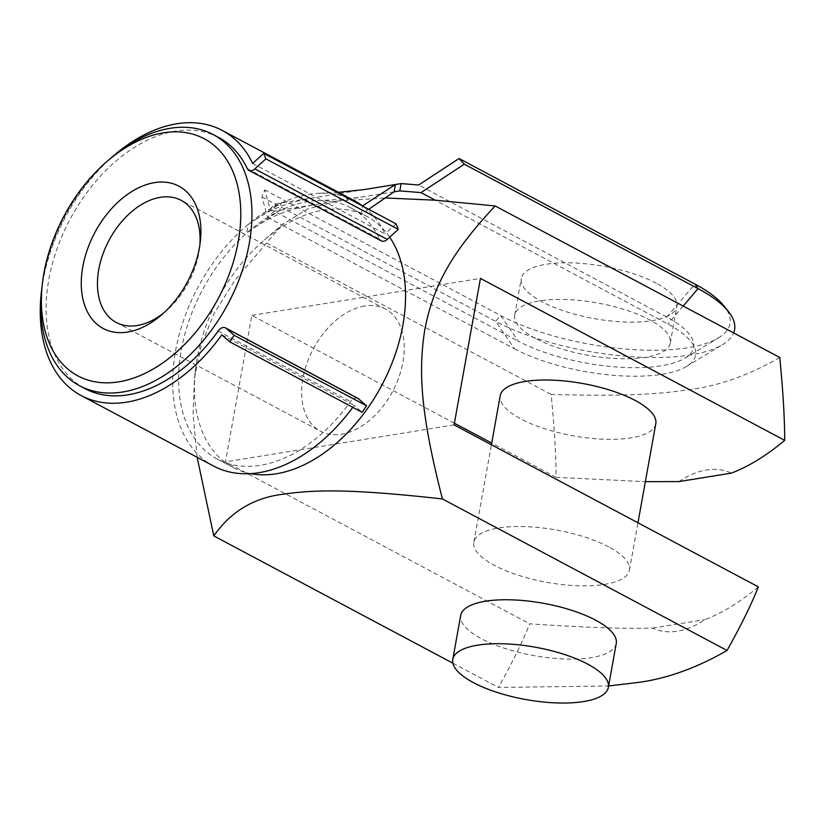 <?xml version="1.0" encoding="UTF-8"?>
<svg xmlns="http://www.w3.org/2000/svg" width="826" height="826" viewBox="0 0 826 826"><rect width="100%" height="100%" fill="white"/><g stroke="black" fill="none" stroke-linecap="round" stroke-linejoin="round"><path stroke-width="0.62" stroke-dasharray="4.13 3.1" d="M779.765 357.482C749.399 374.963 719.745 385.618 690.794 389.449C658.188 394.415 623.816 396.418 551.148 394.446C554.411 427.847 556.063 455.477 556.084 477.345L645.354 481.661M678.941 481.589A86.936 56.571 118 0 1 706.447 470.025A86.936 56.571 118 0 1 731.32 473.122M758.34 586.873C740.086 602.123 722.296 613.037 704.97 619.614A86.936 56.571 118 0 1 677.454 631.178A86.936 56.571 118 0 1 652.581 628.09C624.373 628.875 583.424 627.461 529.724 623.837C522.528 641.854 512.089 663.061 498.429 687.449L608.597 685.983M389.686 237.196A142.258 92.574 -62 0 0 366.837 216.36A142.258 92.574 -62 0 0 323.709 210.083A142.258 92.574 -62 0 0 264.392 239.963A142.258 92.574 -62 0 0 195.514 369.336A142.258 92.574 -62 0 0 233.138 467.506A142.258 92.574 -62 0 0 250.495 473.608M394.095 191.839L336.946 201.079L385.174 197.961M616.258 643.423A79.028 26.587 10.2 0 1 564.716 658.983A79.028 26.587 10.2 0 1 481.321 638.663A79.028 26.587 10.2 0 1 460.691 615.432M608.803 546.936A79.028 26.587 -169.8 0 0 525.408 526.616A79.028 26.587 -169.8 0 0 473.866 542.176A79.028 26.587 -169.8 0 0 494.495 565.418A79.028 26.587 -169.8 0 0 577.89 585.737A79.028 26.587 -169.8 0 0 629.433 570.167A79.028 26.587 -169.8 0 0 608.803 546.936M655.792 423.676A79.028 26.587 10.2 0 1 604.25 439.236A79.028 26.587 10.2 0 1 520.855 418.916A79.028 26.587 10.2 0 1 500.226 395.685M364.493 306.043A69.157 45.007 -62 0 0 306.88 363.43A69.157 45.007 -62 0 0 320.467 431.172A69.157 45.007 -62 0 0 341.427 434.228A69.157 45.007 -62 0 0 399.03 376.842A69.157 45.007 -62 0 0 385.453 309.089A69.157 45.007 -62 0 0 364.493 306.043M535.351 338.35A79.028 26.587 10.2 0 1 514.722 315.109A79.028 26.587 10.2 0 1 566.264 299.539A79.028 26.587 10.2 0 1 649.659 319.858A79.028 26.587 10.2 0 1 670.289 343.1A79.028 26.587 10.2 0 1 618.746 358.67A79.028 26.587 10.2 0 1 535.351 338.35M656.257 283.235A79.028 26.587 -169.8 0 0 572.852 262.916A79.028 26.587 -169.8 0 0 521.32 278.486A79.028 26.587 -169.8 0 0 541.939 301.717A79.028 26.587 -169.8 0 0 625.344 322.037A79.028 26.587 -169.8 0 0 676.876 306.477A79.028 26.587 -169.8 0 0 656.257 283.235M357.947 398.38A7.899 5.142 -62 0 0 350.544 401.57A142.258 92.574 118 0 1 260.376 465.317A142.258 92.574 118 0 1 217.248 459.039A142.258 92.574 118 0 1 246.675 233.087A142.258 92.574 118 0 1 307.819 201.627A142.258 92.574 118 0 1 317.545 200.635A142.258 92.574 118 0 1 350.947 207.904A142.258 92.574 118 0 1 360.983 214.605L368.706 209.298M110.777 158.179A142.258 92.574 -62 0 0 41.909 287.562M218.529 137.405A142.258 92.574 -62 0 0 175.401 131.127A142.258 92.574 -62 0 0 56.901 249.184A142.258 92.574 -62 0 0 84.83 388.55M41.672 289.699A150.156 97.716 118 0 1 112.419 156.795M252.653 163.424L385.081 233.923A150.156 97.716 -62 0 0 363.12 206.324M354.664 200.924A150.156 97.716 -62 0 0 319.342 193.263A150.156 97.716 -62 0 0 248.234 224.383A150.156 97.716 -62 0 0 183.124 433.02A150.156 97.716 -62 0 0 213.542 466.019M197.135 457.284L193.088 414.353L194.461 378.308L201.255 345.237L214.11 313.498L234.698 280.499L281.893 224.982L514.526 348.83L495.641 321.345L500.618 315.511L518.201 341.117A102.744 34.568 -169.8 0 0 684.764 358.247A102.744 34.568 -169.8 0 0 666.809 317.091L418.679 184.993M514.526 348.83A106.017 35.663 -169.8 0 0 686.385 366.507A106.017 35.663 -169.8 0 0 667.862 324.029L435.23 200.191M270.081 209.019L275.388 203.919L274.077 211.239L267.655 217.403L261.904 196.918L264.723 189.928L270.081 209.019L518.201 341.117M684.764 358.247L718.424 337.917A134.349 45.203 -169.8 0 1 500.618 315.511L264.723 189.928M275.388 203.919L363.812 189.619M267.655 217.403L281.893 224.982L307.334 209.092L336.946 201.079L274.077 211.239M257.413 218.405L248.234 224.383L246.675 233.087L279.787 210.32L281.108 202.989L257.413 218.405C269.08 210.878 281.542 205.323 294.789 201.74L312.713 197.879M247.346 168.669L379.764 239.168A142.258 92.574 118 0 0 360.983 214.605L362.552 205.891M352.795 407.332A150.156 97.716 -62 0 0 354.23 405.36L362.191 412.339M396.098 223.877L385.081 233.923M221.812 334.86L354.23 405.36M218.126 331.071L350.544 401.57M379.764 239.168A7.899 5.142 -62 0 0 381.364 240.903M718.424 337.917A134.349 45.203 -169.8 0 0 724.144 306.136M261.904 196.918L495.641 321.345A139.945 47.082 -169.8 0 0 722.513 344.679A139.945 47.082 -169.8 0 0 733.664 332.94M163.744 312.92A69.157 45.007 -62 0 0 166.078 310.999A69.157 45.007 -62 0 0 199.562 248.089A69.157 45.007 -62 0 0 199.851 245.095M266.519 242.916L551.148 394.446M452.896 663.206L498.429 687.449M556.084 477.345L491.697 443.066M454.393 423.201L251.827 315.367L225.467 461.868L529.724 623.837M251.827 315.367L480.443 278.403M454.094 424.894L225.467 461.868M652.581 628.09L704.97 619.614M666.809 317.091L694.945 284.092M683.174 306.064L667.862 324.029M473.866 542.176L491.398 444.76M116.27 322.47L320.467 431.172M514.722 315.109L521.32 278.486M217.248 459.039L233.138 467.506M317.545 200.656L344.494 199.138L361.633 197.084M312.259 205.065L294.624 208.875C280.737 212.654 267.769 218.642 255.73 226.861M338.484 192.313L319.342 193.274M350.947 207.904L366.837 216.36M686.385 366.507L722.513 344.679M670.289 343.1L676.876 306.477M166.078 310.999L161.266 315.119M199.551 248.11L200.295 241.811M385.453 309.089L181.266 200.388M629.433 570.167L637.961 522.786M195.514 369.336L194.461 378.308M264.392 239.963L283.524 223.557"/><path stroke-width="1.24" d="M645.354 481.661L678.941 481.589L731.32 473.122C748.655 466.545 766.445 455.622 784.7 440.372C784.679 418.514 783.027 390.884 779.765 357.482L495.135 205.953C448.694 255.523 433.072 288.274 424.894 329.089C418.235 370.709 420.372 412.928 442.416 498.945C355.283 489.271 317.143 489.271 284.227 494.072C254.377 497.428 230.908 511.377 213.8 535.919L197.135 457.284M608.597 685.983L638.075 682.452C667.026 678.611 696.679 667.955 727.045 650.475C740.715 626.087 751.144 604.89 758.34 586.873L454.094 424.894L480.443 278.403L784.7 440.372M250.495 473.608A142.258 92.574 -62 0 0 276.266 473.783A142.258 92.574 -62 0 0 385.866 377.224A142.258 92.574 -62 0 0 389.686 237.196M385.174 197.961L435.23 200.191L495.135 205.953M473.412 682.617A79.028 26.587 10.2 0 1 452.782 659.375A79.028 26.587 10.2 0 1 504.325 643.815A79.028 26.587 10.2 0 1 587.72 664.135A79.028 26.587 10.2 0 1 608.349 687.366A79.028 26.587 10.2 0 1 556.807 702.936A79.028 26.587 10.2 0 1 473.412 682.617M452.782 659.375L460.691 615.432A79.028 26.587 10.2 0 1 512.234 599.862A79.028 26.587 10.2 0 1 595.629 620.181A79.028 26.587 10.2 0 1 616.258 643.423L608.349 687.366M491.398 444.76L500.226 395.685A79.028 26.587 10.2 0 1 551.768 380.115A79.028 26.587 10.2 0 1 635.163 400.434A79.028 26.587 10.2 0 1 655.792 423.676L637.961 522.786M42.415 283.215L41.909 287.562A142.258 92.574 -62 0 0 79.533 385.732A142.258 92.574 -62 0 0 122.661 392.009A142.258 92.574 -62 0 0 241.171 273.953A142.258 92.574 -62 0 0 213.232 134.586A142.258 92.574 -62 0 0 170.104 128.309A142.258 92.574 -62 0 0 110.777 158.179L107.463 161.029A134.349 87.432 118 0 1 163.496 132.81A134.349 87.432 118 0 1 238.249 241.626A134.349 87.432 118 0 1 118.686 381.86A134.349 87.432 118 0 1 42.415 283.215A134.349 87.432 118 0 1 107.463 161.029M199.851 245.095A69.157 45.007 -62 0 0 181.266 200.388A69.157 45.007 -62 0 0 160.296 197.331A69.157 45.007 -62 0 0 102.692 254.718A69.157 45.007 -62 0 0 116.27 322.47A69.157 45.007 -62 0 0 137.24 325.516A69.157 45.007 -62 0 0 163.744 312.92M127.648 332.052A80.607 52.461 118 0 1 82.786 266.767A80.607 52.461 118 0 1 154.534 182.629A80.607 52.461 118 0 1 200.295 241.791A80.607 52.461 118 0 1 161.266 315.119A80.607 52.461 118 0 1 127.648 332.052M79.533 385.732L84.83 388.55A142.258 92.574 -62 0 0 127.958 394.828A142.258 92.574 -62 0 0 218.126 331.071A7.899 5.142 118 0 1 225.529 327.881A7.899 5.142 118 0 1 226.169 328.325L234.13 335.304L366.548 405.803L358.587 398.824A7.899 5.142 -62 0 0 357.947 398.38L225.529 327.881M234.13 335.304L229.762 341.84L221.812 334.86A150.156 97.716 118 0 1 81.113 395.52A150.156 97.716 118 0 1 50.706 362.531A150.156 97.716 118 0 1 41.672 289.699M112.419 156.795A150.156 97.716 118 0 1 222.246 130.436A150.156 97.716 118 0 1 252.653 163.424L263.68 153.378L396.098 223.877L398.297 229.349L265.879 158.85L254.852 168.896A7.899 5.142 118 0 1 248.946 170.404A7.899 5.142 118 0 1 247.346 168.669A142.258 92.574 -62 0 0 218.529 137.405L213.232 134.586M363.12 206.324A150.156 97.716 -62 0 0 362.552 205.891A150.156 97.716 -62 0 0 354.664 200.924L222.246 130.436M418.679 184.993L459.05 158.509L464.315 164.188L420.992 192.613L399.815 190.909L401.137 183.589L418.679 184.993M733.664 332.94A139.945 47.082 -169.8 0 0 728.47 311.578L724.144 306.136A134.349 45.203 -169.8 0 0 694.945 284.092L459.05 158.509M728.47 311.578A139.945 47.082 -169.8 0 0 698.053 288.615L464.315 164.188M435.23 200.191L420.992 192.613M338.484 192.313L363.812 189.619L401.137 183.589M368.706 209.298L394.095 191.839L395.417 184.508L362.552 205.891M229.762 341.84L362.191 412.339L366.548 405.803M81.113 395.52L213.542 466.019A150.156 97.716 -62 0 0 352.795 407.332M263.68 153.378L265.879 158.85M248.946 170.404L381.364 240.903A7.899 5.142 -62 0 0 387.28 239.395L398.297 229.349M399.815 190.909L394.095 191.839M442.416 498.945L727.045 650.475M213.8 535.919L452.896 663.206M491.697 443.066L454.393 423.201M694.945 284.092L698.053 288.615L683.174 306.064M226.169 328.325L358.587 398.824M254.852 168.896L387.28 239.395"/></g></svg>
